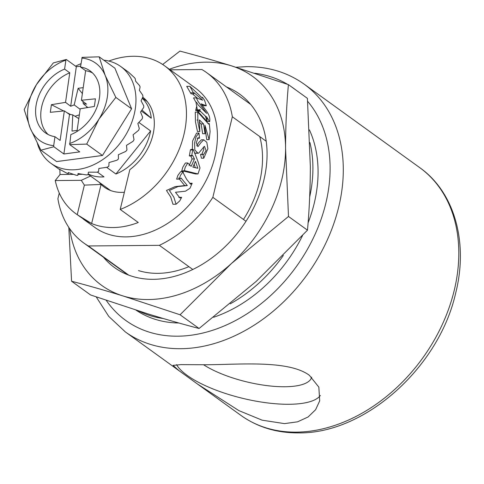 <?xml version="1.0" encoding="UTF-8"?>
<svg xmlns="http://www.w3.org/2000/svg" width="484" height="484" viewBox="0 0 484 484"><rect width="100%" height="100%" fill="white"/><g stroke="black" fill="none" stroke-linecap="round" stroke-linejoin="round"><path stroke-width="0.73" d="M83.369 219.155L94.803 227.413A85.934 64.051 -54.2 0 0 214.842 157.125A85.934 64.051 -54.2 0 0 195.433 88.082L164.475 65.721A85.934 64.051 -54.2 0 1 183.884 134.764A85.934 64.051 -54.2 0 1 120.207 209.445L129.833 169.66A47.741 35.586 -54.2 0 0 152.896 135.042A47.741 35.586 -54.2 0 0 142.774 97.181M284.465 423.615L262.134 420.179L238.872 410.607L197.502 384.036L179.056 370.714L173.06 365.39L180.901 364.615L202.941 364.736C235.859 364.96 287.78 359.285 309.343 375.288L318.841 387.133L319.694 400.861L315.616 409.7L308.114 416.972L297.545 421.83L284.465 423.615M320.36 395.446A75.431 24.182 13.6 0 1 262.316 402.204A75.431 24.182 13.6 0 1 187.175 375.384A75.431 24.182 13.6 0 1 176.533 364.615M419.737 167.645C454.706 192.311 468.482 242.69 455.68 293.092C439.012 367.374 365.015 433.954 298.471 432.896C276.679 433.011 257.464 427.16 240.838 415.332A152.769 113.873 -54.2 0 0 296.256 432.139A152.769 113.873 -54.2 0 0 441.916 325.333A152.769 113.873 -54.2 0 0 419.737 167.645L304.224 84.216A152.769 113.873 125.8 0 1 326.404 241.903A152.769 113.873 125.8 0 1 180.75 348.71A152.769 113.873 125.8 0 1 125.326 331.903L108.761 316.403L96.231 296.916M200.884 142.689L203.788 139.785L206.801 142.314L207.89 148.727L203.764 158.189L202.869 154.335L203.667 154.463L206.099 150.494L204.442 146.289L198.688 153.125L198.029 153.253L194.828 149.98L194.58 143.089L195.996 136.827L198.948 133.058L199.535 138.188L198.125 137.71L196.262 142.798L197.914 146.676L200.884 142.689M194.393 152.853L195.687 153.271L196.843 152.902M203.328 147.136L203.879 149.205L201.846 154.348M202.869 154.335L200.539 154.36L201.423 158.214L203.764 158.189M203.788 139.785L201.459 139.803L198.561 142.707L196.722 145.823M187.774 162.975L185.366 162.999L182.831 167.174L181.621 171.257L184.12 171.233L185.275 167.168L187.774 162.975L191.126 166.369A88.796 66.187 -54.2 0 0 194.441 158.94L192.075 158.958A85.934 64.051 125.8 0 1 189.087 165.631M184.083 171.233L195.572 173.962L198.004 173.944L185.142 170.792L184.12 171.233M193.267 149.411L190.938 149.429L190.387 149.986L189.304 155.981L191.67 155.963L192.729 149.961L193.267 149.411L198.023 161.608L200.001 167.966L198.004 173.944M190.775 155.969L192.075 158.958M183.14 171.687L180.629 171.711L177.858 175.444L176.642 179.153L179.268 179.128L180.423 175.42L183.14 171.687L183.466 173.375L186.57 179.183L190.563 184.222L192.19 183.236L189.976 188.3L185.463 191.192L175.462 192.275L179.987 198.004L181.645 197.327L179.758 200.902L176.085 204.218L173.859 197.212L169.388 190.43L178.039 186.558L187.332 185.572L181.095 178.052L179.268 179.128M179.437 179.098L184.7 185.596L175.196 186.594L166.46 190.466L170.725 197.042L172.939 204.248L176.085 204.218M192.584 141.05L192.348 149.417M120.207 209.445L138.267 222.489A85.934 64.051 125.8 0 1 91.633 223.529L85.571 220.492L76.399 214.109M90.532 176.037L81.276 180.32L55.236 180.556L60.046 174.512A85.934 64.051 125.8 0 1 59.913 169.46M164.475 65.721A85.934 64.051 -54.2 0 0 108.827 61.057M198.948 133.058L196.601 133.082L192.596 140.971M189.903 86.34L186.709 86.364L191.071 93.829L193.975 93.805L189.903 86.34L202.469 98.204L202.469 97.308L204.526 100.194L206.323 105.736L201.06 103.83C204.708 109.233 210.292 114.091 209.772 120.54C209.56 123.559 207.273 116.348 205.73 116.42L200.443 111.314C199.378 109.935 198.676 109.632 198.325 110.4C197.448 109.941 196.976 108.852 196.903 107.133C196.31 104.405 195.125 99.099 197.974 104.756L206.692 113.383L197.98 101.325L196.329 97.871L202.748 100.188L194.102 92.771L193.975 93.805M196.752 106.22L195.645 110.503L199.335 110.473M197.018 110.491L207.122 121.617L206.856 117.509M196.329 97.871L193.527 97.895L195.935 102.239M192.396 93.817L197.599 98.282M204.932 127.715L206.783 139.664L209.124 139.646L204.98 125.32L205.016 133.711L203.576 123.952L201.162 123.971L202.663 133.735L205.022 133.711M197.762 112.076L195.27 112.1L195.482 121.889L197.454 131.515L199.807 131.497L197.871 121.865L197.762 112.076L208.671 124.128L209.294 123.589L210.11 131.6L209.124 139.646M199.154 121.998L201.162 123.971M207.164 121.611A76.387 56.937 -54.2 0 0 205.258 115.966M194.169 164.276L195.324 167.803M266.23 141.255L232.338 116.771A105.028 78.287 -54.2 0 0 206.614 72.606A105.028 78.287 -54.2 0 0 201.888 69.527L170.132 69.811M59.266 193.08L57.898 198.724A105.028 78.287 -54.2 0 0 83.623 242.889A105.028 78.287 -54.2 0 0 88.348 245.969L159.357 245.334A105.028 78.287 -54.2 0 0 212.845 197.339L232.338 116.771M192.777 269.479L159.357 245.334M128.762 275.16L88.348 245.969M245.993 221.279L212.845 197.339M99.087 182.214L101.089 184.434A47.741 35.586 -54.2 0 0 104.266 187.133A47.741 35.586 -54.2 0 0 124.37 192.245M101.089 184.434L91.633 223.529L77.222 214.672L84.373 185.124L101.089 184.434M60.046 174.512L73.405 174.391M78.045 174.349L82.086 174.319M81.276 180.32L84.373 185.124M55.236 180.556C58.516 195.56 65.842 206.934 77.222 214.672M197.865 168.269L195.433 161.36A88.796 66.187 125.8 0 1 192.844 167.095L197.865 168.269M194.441 158.94L192.662 155.479L191.67 155.963M311.678 377.139A62.061 19.898 13.6 0 1 268.705 385.827A62.061 19.898 13.6 0 1 203.552 364.73M203.576 123.952L199.456 119.996L199.807 131.497M187.332 185.572L184.7 185.596M37.474 143.712A59.677 44.48 -54.2 0 0 50.838 163.265A59.677 44.48 -54.2 0 0 103.848 158.831A59.677 44.48 -54.2 0 0 120.722 66.514A59.677 44.48 -54.2 0 0 103.788 60.173M80.943 63.713A59.677 44.48 -54.2 0 0 75.564 66.169M50.838 163.265L58.582 168.856A59.677 44.48 -54.2 0 0 59.768 169.678L59.405 169.152L66.84 173.218A59.677 44.48 -54.2 0 0 68.232 173.689L68.214 172.528L76.266 175.268A59.677 44.48 -54.2 0 0 77.803 175.371L78.021 173.55L86.448 174.924A59.677 44.48 -54.2 0 0 88.064 174.657L88.39 172.171L96.939 172.207A59.677 44.48 -54.2 0 0 98.561 171.578L98.875 168.456L107.279 167.222A59.677 44.48 -54.2 0 0 108.833 166.26L109.009 162.557L117.019 160.198A59.677 44.48 -54.2 0 0 118.441 158.946L118.356 154.741L125.731 151.438A59.677 44.48 -54.2 0 0 126.959 149.949L126.499 145.345L133.033 141.322A59.677 44.48 -54.2 0 0 134.02 139.664L133.094 134.776L138.612 130.299A59.677 44.48 -54.2 0 0 139.301 128.544L137.843 123.505L142.217 118.846A59.677 44.48 -54.2 0 0 142.592 117.067L140.548 112.022L143.7 107.46A59.677 44.48 -54.2 0 0 143.73 105.742L141.08 100.823L142.98 96.649A59.677 44.48 -54.2 0 0 142.677 95.058L139.416 90.405L140.106 86.878A59.677 44.48 -54.2 0 0 139.477 85.487L135.641 81.221L135.193 78.571A59.677 44.48 -54.2 0 0 134.262 77.446L128.46 72.104L120.722 66.514M80.592 66.151L76.321 66.719L70.688 106.25L65.552 102.366L69.763 72.824A38.194 28.471 -54.2 0 0 43.185 101.489A38.194 28.471 -54.2 0 0 48.079 134.473M54.964 136.7A38.194 28.471 125.8 0 1 45.357 132.81A38.194 28.471 125.8 0 1 37.383 99.722A38.194 28.471 125.8 0 1 64.602 69.097L65.878 60.143A47.741 35.586 -54.2 0 0 36.463 84.597A47.741 35.586 -54.2 0 0 30.244 128.23A47.741 35.586 -54.2 0 0 53.688 145.654L54.964 136.7L60.125 140.427L64.336 110.884L50.312 112.318L51.401 104.683L65.552 102.366M51.401 104.683L63.634 110.957M66.719 112.542L70.368 114.412M79.352 114.811L74.996 116.269M70.688 106.25L74.203 104.901L80.132 109.299M77.125 130.396L72.013 131.079L72.775 114.908L78.807 118.604M64.336 110.884L69.514 114.46L63.882 153.991L79.757 151.879L69.732 144.637L70.839 134.588A38.194 28.471 125.8 0 0 98.058 103.969A38.194 28.471 125.8 0 0 90.085 70.882A38.194 28.471 125.8 0 0 80.477 66.992L82.171 57.366L99.153 56.828L105.197 75.462A47.741 35.586 -54.2 0 0 81.754 58.038M69.514 114.46L72.703 114.859L73.695 115.47M92.523 72.939A38.194 28.471 -54.2 0 0 85.632 70.718L81.421 100.261L95.451 98.827L94.362 106.462L80.211 108.779L76.974 131.491M99.153 56.828L114.914 68.208L131.606 108.797L102.475 155.479L56.646 161.571L40.892 150.191L30.244 128.23L24.2 109.602L36.463 84.597L53.331 62.92L66.296 59.478L76.321 66.719M78.22 173.593L77.803 175.371M68.649 172.697L68.232 173.689M63.882 153.991L53.857 146.749L40.892 150.191M69.563 143.542A47.741 35.586 -54.2 0 0 98.978 119.094L86.715 144.099L102.475 155.479M86.715 144.099L69.732 144.637M82.909 101.374L83.302 103.691L87.834 107.533M81.421 100.261L86.563 104.139L83.302 103.691M83.224 87.634L78.112 88.312L82.377 93.587M86.92 106.758L86.624 107.726M74.203 104.901L78.112 88.312M115.845 97.417L98.978 119.094A47.741 35.586 -54.2 0 0 105.197 75.462L115.845 97.417L131.606 108.797M85.632 70.718L80.477 66.992M53.857 146.749L53.688 145.654M65.878 60.143L66.296 59.478M64.602 69.097L69.763 72.824M309.929 142.568A128.901 96.08 125.8 0 1 309.675 196.964M283.364 255.437A128.901 96.08 125.8 0 1 230.269 303.825M163.289 318.52A128.901 96.08 125.8 0 1 138.618 310.964M309.415 129.887A128.901 96.08 125.8 0 1 308.09 222.858M302.554 235.508A128.901 96.08 125.8 0 1 213.607 317.262M178.874 323.003A128.901 96.08 125.8 0 1 140.112 312.7A128.901 96.08 125.8 0 1 136.028 310.141M226.452 86.932A106.94 79.715 125.8 0 1 253.743 207.672A106.94 79.715 125.8 0 1 132.168 276.316A106.94 79.715 125.8 0 1 103.455 257.216M138.46 270.586A98.349 73.308 -54.2 0 0 188.893 266.672M243.47 219.458A98.349 73.308 -54.2 0 0 259.763 136.585M169.37 69.26A128.901 96.08 125.8 0 1 231.279 65.788C213.166 60.216 196.05 55.321 179.915 51.104L162.666 64.481M288.416 84.633L231.279 65.788A128.901 96.08 125.8 0 1 285.566 148.467C285.614 126.433 286.564 105.155 288.416 84.633L307.407 98.355L310.335 166.357C310.286 188.391 309.337 209.669 307.485 230.184L256.169 281.422L199.069 328.491C182.94 324.274 165.818 319.386 147.711 313.814L90.575 294.962L71.578 281.246C87.713 285.457 104.834 290.352 122.942 295.924A128.901 96.08 125.8 0 1 69.708 228.726M68.801 227.401L71.578 281.246M231.4 263.538A128.901 96.08 125.8 0 1 122.942 295.924L180.078 314.775L231.4 263.538L288.494 216.469L285.566 148.467A128.901 96.08 125.8 0 1 231.4 263.538M307.485 230.184L288.494 216.469M199.069 328.491L180.078 314.775M106.674 167.337L115.912 174.01A46.785 34.872 -54.2 0 0 138.357 156.949A46.785 34.872 -54.2 0 0 150.621 130.946L138.884 122.47M88.161 173.931A46.785 34.872 -54.2 0 0 103.999 176.872L97.332 172.056M200.606 111.471A75.431 56.223 -54.2 0 0 197.732 111.175M115.912 174.01L150.621 130.946M141.304 110.999L151.274 118.205A46.785 34.872 -54.2 0 0 142.296 98.312M151.274 118.205L141.987 110.049M106.232 300.328A143.222 106.758 -54.2 0 0 177.719 336.192A143.222 106.758 -54.2 0 0 308.465 247.451A143.222 106.758 -54.2 0 0 307.636 101.319M295.766 89.945A143.222 106.758 -54.2 0 0 291.12 86.594M287.55 84.337A143.222 106.758 -54.2 0 0 254.626 73.223M192.729 149.961L190.387 149.986M199.662 120.111L199.305 120.111M194.586 93.134L194.03 93.14M181.494 178.414L180.411 178.427M240.838 415.332L197.502 384.036M179.056 370.714L125.326 331.903M202.403 154.475L201.338 154.481M203.589 105.754L201.223 104.042M235.962 67.246L246.592 66.653C268.384 66.532 287.599 72.388 304.224 84.216M127.77 274.779L83.623 242.889M250.766 104.49L206.614 72.606M198.029 153.253L195.687 153.271M199.535 138.188L197.212 138.206M190.309 155.503L191.095 155.491M189.631 183.261L192.19 183.236M196.153 109.765L197.484 109.753M198.694 109.741L200.322 109.729M207.122 121.617L209.687 121.599M207.975 123.602L209.294 123.589M197.036 120.02L197.902 120.014M204.169 105.754L206.323 105.736M191.132 92.801L193.007 92.783M178.753 197.351L181.645 197.321M178.499 178.07L178.868 178.07M182.656 170.81L183.618 170.804M110.564 190.502L88.112 174.288M147.293 101.604L142.399 98.07"/></g></svg>
